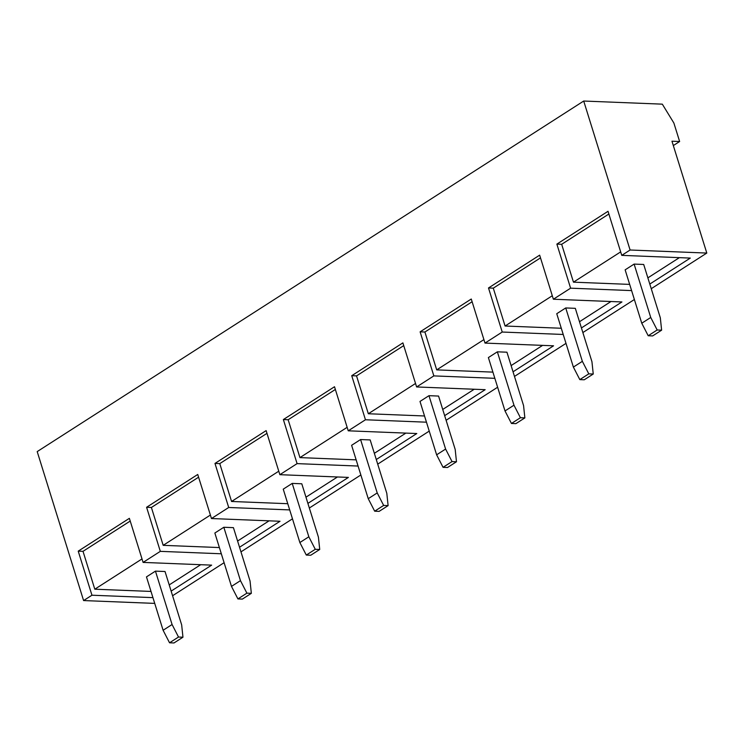 <?xml version="1.0" encoding="UTF-8"?>
<svg xmlns="http://www.w3.org/2000/svg" width="744" height="744" viewBox="0 0 744 744"><rect width="100%" height="100%" fill="white"/><g stroke="black" fill="none" stroke-linecap="round" stroke-linejoin="round"><path stroke-width="1.12" d="M673.869 123.011L662.318 104.16L583.705 101.035L630.103 250.012L706.8 253.062L671.962 141.202L679.635 141.509L673.869 123.011M172.58 595.739L224.102 562.697M240.963 551.871L292.476 518.828M309.346 508.013L360.859 474.97M377.719 464.144L429.242 431.102M446.102 420.286L497.615 387.243M514.485 376.418L565.998 343.375M582.868 332.559L634.381 299.516M651.242 288.7L706.8 253.062M444.661 415.654L485.162 389.679L416.612 386.954L433.845 375.897L494.844 378.324M376.287 459.522L416.789 433.538L348.238 430.813L365.462 419.765L426.461 422.192M307.904 503.381L348.406 477.406L279.856 474.681L297.089 463.624L358.078 466.051M239.522 547.249L280.023 521.265L211.473 518.54L228.706 507.492L289.704 509.91M171.139 591.108L211.649 565.133L143.099 562.408L160.323 551.351L221.321 553.778M154.733 603.393L83.598 600.566L91.949 595.219L152.939 597.637M649.8 284.069L690.302 258.084L621.751 255.359L630.103 250.012M581.427 327.937L621.928 301.952L553.378 299.228L570.601 288.179L631.6 290.597M513.044 371.795L553.545 345.811L484.995 343.086L502.228 332.038L563.217 334.465M416.612 386.954L402.885 342.882L351.735 375.692L365.462 419.765M484.995 343.086L471.268 299.023L420.118 331.833L433.845 375.897M553.378 299.228L539.651 255.155L488.501 287.965L502.228 332.038M621.751 255.359L608.025 211.296L556.875 244.106L570.601 288.179M83.598 600.566L37.2 451.599L583.705 101.035M143.099 562.408L129.372 518.336L78.222 551.146L91.949 595.219M211.473 518.54L197.746 474.467L146.596 507.278L160.323 551.351M279.856 474.681L266.129 430.609L214.979 463.419L228.706 507.492M348.238 430.813L334.512 386.741L283.362 419.551L297.089 463.624M673.32 145.564L679.635 141.509M647.866 277.865L679.374 257.657M608.88 214.012L561.674 244.292L573.466 282.162L629.666 284.394M561.674 244.292L556.875 244.106M625.137 269.849L634.111 264.092L643.7 264.473L660.328 317.855L661.621 330.169L657.175 329.992L648.201 335.749L641.765 323.231L625.137 269.849M620.673 251.881L573.466 282.162M130.219 521.051L83.012 551.332L94.804 589.202L151.004 591.434M83.012 551.332L78.222 551.146M169.214 584.905L200.713 564.696M155.45 571.132L146.475 576.888L163.103 630.27L172.078 624.514L155.45 571.132L165.038 571.513L181.666 624.895L182.959 637.208L178.513 637.031L169.539 642.788L163.103 630.27M94.804 589.202L142.011 558.921M579.492 321.724L610.991 301.515M540.497 257.88L493.291 288.161L505.083 326.021L561.292 328.253M493.291 288.161L488.501 287.965M556.754 313.708L565.728 307.951L575.317 308.332L591.945 361.714L593.247 374.027L588.792 373.851L579.818 379.607L573.382 367.09L556.754 313.708M552.29 295.74L505.083 326.021M661.621 330.169L652.646 335.925L648.201 335.749M641.765 323.231L650.74 317.474L634.111 264.092M650.74 317.474L657.175 329.992M182.959 637.208L173.994 642.965L169.539 642.788M172.078 624.514L178.513 637.031M593.247 374.027L584.273 379.784L579.818 379.607M573.382 367.09L582.357 361.333L565.728 307.951M582.357 361.333L588.792 373.851M511.109 365.592L542.609 345.383M472.115 301.738L424.908 332.019L436.709 369.88L492.909 372.121M424.908 332.019L420.118 331.833M488.38 357.576L497.355 351.819L506.943 352.2L523.562 405.582L524.864 417.896L520.409 417.719L511.444 423.466L505.009 410.958L488.38 357.576M483.907 339.608L436.709 369.88M237.587 541.037L269.096 520.828M198.592 477.192L151.395 507.473L163.187 545.333L219.387 547.565M151.395 507.473L146.596 507.278M214.858 533.02L223.832 527.264L233.421 527.645L250.049 581.027L251.342 593.34L246.896 593.163L237.922 598.92L231.486 586.402L214.858 533.02M210.394 515.053L163.187 545.333M305.97 497.178L337.469 476.969M266.975 433.334L219.768 463.605L231.57 501.475L287.77 503.707M219.768 463.605L214.979 463.419M283.241 489.161L292.215 483.405L301.794 483.786L318.423 537.168L319.725 549.481L315.27 549.304L306.296 555.061L299.86 542.543L283.241 489.161M278.768 471.194L231.57 501.475M374.353 453.31L405.852 433.11M335.358 389.465L288.151 419.746L299.944 457.607L356.144 459.848M288.151 419.746L283.362 419.551M351.614 445.303L360.589 439.546L370.177 439.927L386.806 493.309L388.108 505.613L383.653 505.436L374.678 511.193L368.243 498.685L351.614 445.303M347.15 427.326L299.944 457.607M442.727 409.451L474.235 389.242M403.741 345.607L356.534 375.887L368.327 413.748L424.526 415.98M356.534 375.887L351.735 375.692M419.997 401.435L428.972 395.678L438.56 396.059L455.189 449.441L456.481 461.754L452.036 461.578L443.061 467.334L436.626 454.817L419.997 401.435M415.533 383.467L368.327 413.748M524.864 417.896L515.89 423.643L511.444 423.466M505.009 410.958L513.974 405.201L497.355 351.819M513.974 405.201L520.409 417.719M456.481 461.754L447.507 467.511L443.061 467.334M436.626 454.817L445.6 449.06L428.972 395.678M445.6 449.06L452.036 461.578M388.108 505.613L379.133 511.37L374.678 511.193M368.243 498.685L377.217 492.928L360.589 439.546M377.217 492.928L383.653 505.436M319.725 549.481L310.75 555.238L306.296 555.061M299.86 542.543L308.834 536.787L292.215 483.405M308.834 536.787L315.27 549.304M251.342 593.34L242.367 599.097L237.922 598.92M231.486 586.402L240.461 580.646L223.832 527.264M240.461 580.646L246.896 593.163"/></g></svg>
